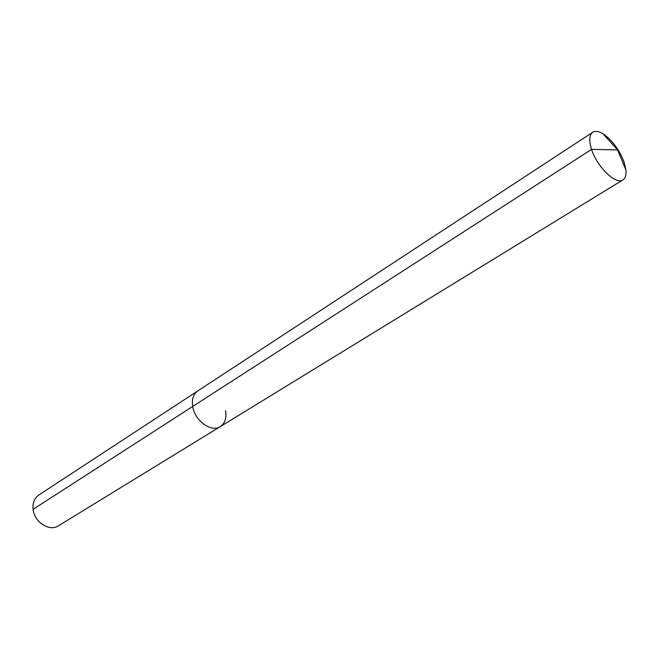 <?xml version="1.0" encoding="UTF-8"?>
<svg xmlns="http://www.w3.org/2000/svg" width="659" height="659" viewBox="0 0 659 659"><rect width="100%" height="100%" fill="white"/><g stroke="black" fill="none" stroke-linecap="round" stroke-linejoin="round"><path stroke-width="0.99" d="M592.762 132.245L197.716 390.952C193.309 394.123 191.629 399.296 192.683 406.463C194.751 420.772 211.465 432.815 220.312 426.612L58.429 525.816C49.499 531.953 34.194 522.101 33.09 509.316C32.513 502.908 34.441 498.13 38.881 494.967L197.716 390.952C193.309 394.123 191.629 399.296 192.683 406.463L591.576 149.395C596.972 166.916 616 185.212 622.944 179.874C625.399 178.251 626.396 174.981 625.935 170.063L624.122 162.254C619.279 149.593 612.211 140.087 602.911 133.736C598.66 131.215 595.275 130.721 592.762 132.245C589.261 134.922 588.866 140.631 591.576 149.395L617.59 149.89L625.935 170.063M33.09 509.316L192.683 406.463C194.751 420.772 211.465 432.815 220.312 426.612C224.991 423.375 226.745 418.07 225.567 410.689M220.312 426.612L622.944 179.874M617.59 149.89L602.911 133.736"/></g></svg>
